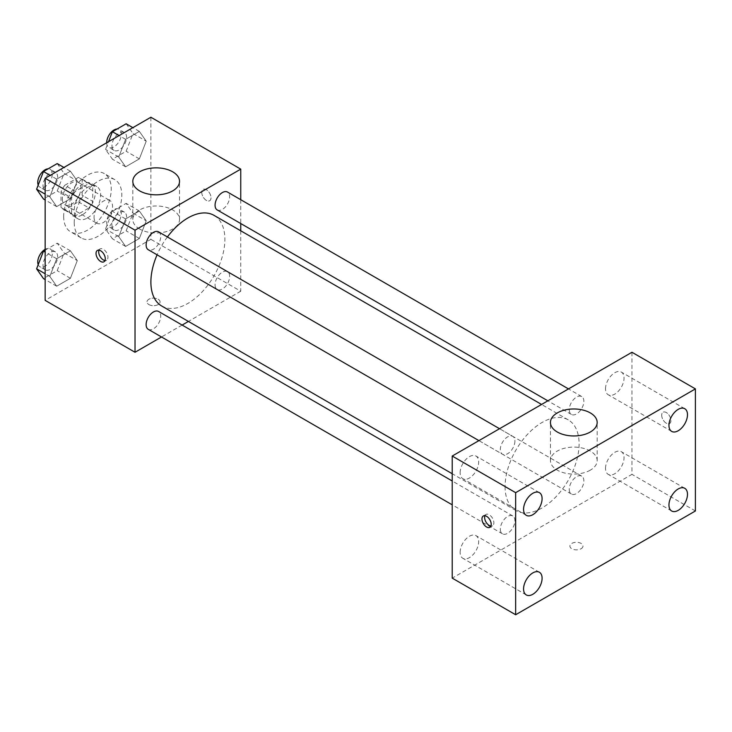 <?xml version="1.0" encoding="UTF-8"?>
<svg xmlns="http://www.w3.org/2000/svg" width="732" height="732" viewBox="0 0 732 732"><rect width="100%" height="100%" fill="white"/><g stroke="black" fill="none" stroke-linecap="round" stroke-linejoin="round"><path stroke-width="0.55" stroke-dasharray="3.66 2.75" d="M94.053 217.203A13.085 7.558 120 0 0 96.761 223.196A13.085 7.558 120 0 0 109.846 215.647A13.085 7.558 120 0 0 109.846 200.531A13.085 7.558 120 0 0 99.762 204.036A13.085 7.558 120 0 0 94.053 217.203M62.339 198.894A13.085 7.558 120 0 0 65.047 204.887A13.085 7.558 120 0 0 78.132 197.329A13.085 7.558 120 0 0 78.132 182.222A13.085 7.558 120 0 0 68.049 185.727A13.085 7.558 120 0 0 62.339 198.894M64.809 185.26L78.37 177.428A17.76 10.257 120 0 1 80.465 178.169A17.76 10.257 120 0 1 82.158 179.615L82.158 195.279A17.76 10.257 120 0 1 78.37 201.849L64.809 209.672A17.76 10.257 120 0 1 62.705 208.94A17.76 10.257 120 0 1 61.012 207.485L61.012 191.83A17.76 10.257 120 0 1 64.809 185.26L75.378 191.363L88.938 183.531L78.37 177.428M78.37 201.849L88.938 207.952L75.378 215.784L64.809 209.672M61.012 207.485L71.59 213.588L71.59 197.933L61.012 191.83M71.59 213.588A17.76 10.257 120 0 0 73.282 215.043A17.76 10.257 120 0 0 75.378 215.784M88.938 207.952A17.76 10.257 120 0 0 92.735 201.382L82.158 195.279M88.938 183.531A17.76 10.257 120 0 1 91.043 184.272A17.76 10.257 120 0 1 92.735 185.727L92.735 201.382M75.378 191.363A17.76 10.257 120 0 0 71.59 197.933M82.158 214.915A18.693 10.788 -60 0 1 72.816 215.839A18.693 10.788 -60 0 1 72.816 194.264A18.693 10.788 -60 0 1 91.509 183.467A18.693 10.788 -60 0 1 94.373 198.445A18.693 10.788 -60 0 1 82.158 214.915M87.447 217.971A18.693 10.788 120 0 0 99.653 201.501A18.693 10.788 120 0 0 96.789 186.523A18.693 10.788 120 0 0 82.387 191.528A18.693 10.788 120 0 0 74.234 210.34A18.693 10.788 120 0 0 78.104 218.895A18.693 10.788 120 0 0 87.447 217.971M92.735 185.727L82.158 179.615M63.657 216.443A33.645 19.425 120 0 0 70.629 231.843A33.645 19.425 120 0 0 104.264 212.417A33.645 19.425 120 0 0 104.264 173.576A33.645 19.425 120 0 0 78.342 182.588A33.645 19.425 120 0 0 63.657 216.443M74.234 222.546A33.645 19.425 120 0 0 81.197 237.946A33.645 19.425 120 0 0 114.842 218.529A33.645 19.425 120 0 0 114.842 179.679A33.645 19.425 120 0 0 88.92 188.691A33.645 19.425 120 0 0 74.234 222.546M146.226 220.78L139.355 238.486L125.62 246.419L118.749 236.646L125.62 218.941L139.355 211.017L146.226 220.78L139.355 238.486L125.62 246.419L118.749 236.646L125.62 218.941L139.355 211.017L146.226 220.78L133.004 213.158L126.142 230.855L112.408 238.788L105.536 229.015L112.408 211.31L126.142 203.386L133.004 213.158M146.226 141.185L139.355 158.881L125.62 166.814L118.749 157.041L125.62 139.345L139.355 131.412L146.226 141.185L139.355 158.881L125.62 166.814L118.749 157.041L125.62 139.345L139.355 131.412L146.226 141.185L133.004 133.553L126.142 151.25L112.408 159.183L105.536 149.41L108.528 141.706M150.883 117.248L150.883 239.337L45.155 300.376M77.29 260.583L70.418 278.288L56.684 286.212L49.813 276.44L56.684 258.744L70.418 250.811L77.29 260.583L70.418 278.288L56.684 286.212L49.813 276.44L56.684 258.744L70.418 250.811L77.29 260.583L64.068 252.952L57.206 270.657L43.472 278.581M77.29 180.987L70.418 198.683L56.684 206.616L49.813 196.844L56.684 179.139L70.418 171.215L77.29 180.987L70.418 198.683L56.684 206.616L49.813 196.844L56.684 179.139L70.418 171.215L77.29 180.987L64.068 173.356L57.206 191.052L43.472 198.985M240.755 230.79L240.755 291.226L150.883 239.337M240.755 291.226L188.426 321.44M182.14 325.063L161.507 336.976M148.907 304.576A6.542 3.779 0 0 0 156.035 305.39A6.542 3.779 0 0 0 160.07 301.904A6.542 3.779 0 0 0 153.528 298.125A6.542 3.779 0 0 0 146.986 301.904A6.542 3.779 0 0 0 148.907 304.576A6.542 3.779 0 0 0 156.035 305.39A6.542 3.779 0 0 0 160.07 301.904A6.542 3.779 0 0 0 153.528 298.125A6.542 3.779 0 0 0 146.986 301.904A6.542 3.779 0 0 0 148.907 304.567M161.726 306.022A52.338 30.213 120 0 0 214.055 275.808A52.338 30.213 120 0 0 214.055 215.382M167.399 236.958A52.338 30.213 120 0 0 157.078 254.828M240.755 199.708L240.755 223.535M217.203 209.938A10.321 5.957 120 0 0 227.515 203.981A10.321 5.957 120 0 0 227.515 192.068M215.062 284.812A10.321 5.957 120 0 0 217.203 289.533A10.321 5.957 120 0 0 227.515 283.577A10.321 5.957 120 0 0 227.515 271.663A10.321 5.957 120 0 0 219.563 274.427A10.321 5.957 120 0 0 215.062 284.812M148.267 329.336A10.321 5.957 120 0 0 158.579 323.379A10.321 5.957 120 0 0 158.579 311.466M158.579 231.861A10.321 5.957 -60 0 1 160.72 236.592A10.321 5.957 -60 0 1 156.218 246.968A10.321 5.957 -60 0 1 148.267 249.731M201.767 192.406A6.542 3.779 -120 0 0 204.621 198.994A6.542 3.779 -120 0 0 209.663 200.742A6.542 3.779 -120 0 0 209.663 193.193A6.542 3.779 -120 0 0 203.121 189.414A6.542 3.779 -120 0 0 201.767 192.406A6.542 3.779 -120 0 0 204.621 198.994A6.542 3.779 -120 0 0 209.663 200.751A6.542 3.779 -120 0 0 209.663 193.193A6.542 3.779 -120 0 0 203.121 189.414A6.542 3.779 -120 0 0 201.767 192.406M99.012 250.179A6.542 3.779 60 0 1 100.055 248.917A6.542 3.779 60 0 1 105.097 250.673A6.542 3.779 60 0 1 107.952 257.252A6.542 3.779 60 0 1 106.598 260.253A6.542 3.779 60 0 1 104.978 260.528M139.647 229.025A23.36 13.487 180 0 1 132.812 219.481A23.36 13.487 180 0 1 156.172 205.994A23.36 13.487 180 0 1 179.532 219.481A23.36 13.487 180 0 1 165.112 231.943A23.36 13.487 180 0 1 139.647 229.025M505.08 486.56A52.338 30.213 120 0 0 515.923 510.515A52.338 30.213 120 0 0 568.261 480.302A52.338 30.213 120 0 0 568.261 419.875A52.338 30.213 120 0 0 527.928 433.893A52.338 30.213 120 0 0 505.08 486.56M514.916 441.085A10.321 5.957 -60 0 1 510.414 451.47A10.321 5.957 -60 0 1 502.463 454.233A10.321 5.957 -60 0 1 502.463 442.32A10.321 5.957 -60 0 1 512.784 436.363A10.321 5.957 -60 0 1 514.916 441.085M569.267 489.305A10.321 5.957 120 0 0 571.399 494.027A10.321 5.957 120 0 0 581.72 488.07A10.321 5.957 120 0 0 581.72 476.157A10.321 5.957 120 0 0 573.769 478.929A10.321 5.957 120 0 0 569.267 489.305M500.322 529.108A10.321 5.957 120 0 0 502.463 533.829A10.321 5.957 120 0 0 512.784 527.873A10.321 5.957 120 0 0 512.784 515.959A10.321 5.957 120 0 0 504.833 518.723A10.321 5.957 120 0 0 500.322 529.108M569.267 409.71A10.321 5.957 120 0 0 571.399 414.431A10.321 5.957 120 0 0 581.72 408.474A10.321 5.957 120 0 0 581.72 396.561A10.321 5.957 120 0 0 573.769 399.324A10.321 5.957 120 0 0 569.267 409.71M631.963 352.266L631.963 474.354L452.22 578.124M605.52 468.379A13.103 7.558 -60 0 1 611.238 455.194A13.103 7.558 -60 0 1 621.331 451.69A13.103 7.558 -60 0 1 621.331 466.806A13.103 7.558 -60 0 1 608.228 474.373A13.103 7.558 -60 0 1 605.52 468.379M460.135 552.312A13.103 7.558 -60 0 1 465.854 539.127A13.103 7.558 -60 0 1 475.946 535.623A13.103 7.558 -60 0 1 475.946 550.748A13.103 7.558 -60 0 1 462.853 558.306A13.103 7.558 -60 0 1 460.135 552.312M460.135 472.707A13.103 7.558 -60 0 1 465.854 459.531A13.103 7.558 -60 0 1 475.946 456.018A13.103 7.558 -60 0 1 475.946 471.143A13.103 7.558 -60 0 1 462.853 478.71A13.103 7.558 -60 0 1 460.135 472.707M605.52 388.774A13.103 7.558 -60 0 1 611.238 375.589A13.103 7.558 -60 0 1 621.331 372.085A13.103 7.558 -60 0 1 621.331 387.21A13.103 7.558 -60 0 1 608.228 394.768A13.103 7.558 -60 0 1 605.52 388.774M695.4 510.982L631.963 474.354M661.701 415.218A6.542 3.779 -120 0 0 664.555 421.797A6.542 3.779 -120 0 0 669.597 423.553A6.542 3.779 -120 0 0 669.597 415.996A6.542 3.779 -120 0 0 663.055 412.217A6.542 3.779 -120 0 0 661.701 415.218A6.542 3.779 -120 0 0 664.546 421.806A6.542 3.779 -120 0 0 669.588 423.553A6.542 3.779 -120 0 0 669.588 416.005A6.542 3.779 -120 0 0 663.046 412.226A6.542 3.779 -120 0 0 661.691 415.218M581.08 548.753A6.542 3.779 0 0 0 582.992 546.081A6.542 3.779 0 0 0 576.45 542.302A6.542 3.779 0 0 0 569.908 546.081A6.542 3.779 0 0 0 573.952 549.567A6.542 3.779 0 0 0 581.08 548.753M590.331 470.145A23.36 13.487 180 0 1 564.866 473.064A23.36 13.487 180 0 1 550.446 460.602A23.36 13.487 180 0 1 573.806 447.115A23.36 13.487 180 0 1 597.175 460.602A23.36 13.487 180 0 1 590.331 470.145M581.08 548.744A6.542 3.779 0 0 0 582.992 546.072A6.542 3.779 0 0 0 576.45 542.293A6.542 3.779 0 0 0 569.908 546.072A6.542 3.779 0 0 0 573.952 549.567A6.542 3.779 0 0 0 581.08 548.744M484.923 515.712A6.542 3.779 60 0 1 485.975 514.459A6.542 3.779 60 0 1 491.016 516.206A6.542 3.779 60 0 1 493.871 522.794A6.542 3.779 60 0 1 492.517 525.786A6.542 3.779 60 0 1 490.898 526.061M57.206 163.584L64.068 173.356M43.042 185.498A10.321 5.957 120 0 0 45.174 190.219A10.321 5.957 120 0 0 55.495 184.263A10.321 5.957 120 0 0 55.495 172.349A10.321 5.957 120 0 0 47.543 175.113A10.321 5.957 120 0 0 43.042 185.498M70.418 198.683L57.206 191.052M56.684 206.616L45.155 199.955M49.813 196.844L45.155 194.154M56.684 179.139L50.179 175.387M70.418 171.215L63.913 167.463M38.201 185.086A10.321 5.957 120 0 0 39.894 187.163A10.321 5.957 120 0 0 50.206 181.207A10.321 5.957 120 0 0 50.206 169.293A10.321 5.957 120 0 0 48.138 168.817M126.142 123.781L133.004 133.553M111.978 145.695A10.321 5.957 120 0 0 114.11 150.417A10.321 5.957 120 0 0 124.431 144.46A10.321 5.957 120 0 0 124.431 132.547A10.321 5.957 120 0 0 116.48 135.31A10.321 5.957 120 0 0 111.978 145.695M139.355 158.881L126.142 151.25M125.62 166.814L112.408 159.183M118.749 157.041L105.536 149.41M125.62 139.345L119.115 135.585M139.355 131.412L132.849 127.661M106.689 142.767A10.321 5.957 120 0 0 108.83 147.361A10.321 5.957 120 0 0 119.142 141.404A10.321 5.957 120 0 0 119.142 129.491A10.321 5.957 120 0 0 117.074 129.015M45.155 250.143L57.206 243.189L64.068 252.952M43.042 265.094A10.321 5.957 120 0 0 45.174 269.815A10.321 5.957 120 0 0 55.495 263.859A10.321 5.957 120 0 0 55.495 251.945A10.321 5.957 120 0 0 47.543 254.709A10.321 5.957 120 0 0 43.042 265.094M70.418 278.288L57.206 270.657M56.684 286.212L45.155 279.56M49.813 276.44L45.155 273.75M56.684 258.744L45.155 252.092M70.418 250.811L57.206 243.189M38.201 264.691A10.321 5.957 120 0 0 39.894 266.768A10.321 5.957 120 0 0 50.206 260.812A10.321 5.957 120 0 0 50.206 248.898A10.321 5.957 120 0 0 45.155 249.347M111.978 225.291A10.321 5.957 120 0 0 114.11 230.022A10.321 5.957 120 0 0 124.431 224.065A10.321 5.957 120 0 0 124.431 212.152A10.321 5.957 120 0 0 116.48 214.915A10.321 5.957 120 0 0 111.978 225.291M139.355 238.486L126.142 230.855M125.62 246.419L112.408 238.788M118.749 236.646L105.536 229.015M125.62 218.941L112.408 211.31M139.355 211.017L126.142 203.386M106.689 222.244A10.321 5.957 120 0 0 108.83 226.966A10.321 5.957 120 0 0 119.142 221.009A10.321 5.957 120 0 0 119.142 209.096A10.321 5.957 120 0 0 111.191 211.859A10.321 5.957 120 0 0 106.689 222.244M65.047 204.887L96.761 223.196M78.132 182.222L109.846 200.531M96.789 186.523L91.509 183.467M78.104 218.895L72.816 215.839M91.043 184.272L80.465 178.169M73.282 215.043L62.705 208.94M114.842 179.679L104.264 173.576M81.197 237.946L70.629 231.843M100.055 248.917L97.393 250.454M106.598 260.253L103.935 261.791M179.532 219.481L179.532 181.344M132.812 219.481L132.812 181.344M568.261 419.875L541.561 404.457M515.923 510.515L452.22 473.741M478.911 440.627L502.463 454.233M499.544 428.714L512.784 436.363M581.72 476.157L227.515 271.663M571.399 494.027L217.203 289.533M512.784 515.959L452.22 480.997M502.463 533.829L452.22 504.824M581.72 396.561L568.48 388.912M571.399 414.431L547.847 400.825M684.768 488.308L621.331 451.69M671.674 511L608.228 474.373M539.383 572.25L475.946 535.623M526.29 594.933L462.853 558.306M539.383 492.645L475.946 456.018M526.29 515.328L462.853 478.71M684.768 408.712L621.331 372.085M671.674 431.395L608.228 394.768M597.175 460.602L597.175 422.465M550.446 460.602L550.446 422.465M485.975 514.459L483.312 515.996M492.517 525.786L489.854 527.324M55.495 172.349L50.206 169.293M45.174 190.219L39.894 187.163M124.431 132.547L119.142 129.491M114.11 150.417L108.83 147.361M55.495 251.945L50.206 248.898M45.174 269.815L39.894 266.768M124.431 212.152L119.142 209.096M114.11 230.022L108.83 226.966"/><path stroke-width="1.1" d="M161.507 336.976L135.027 352.266L45.155 300.376L45.155 178.288L150.883 117.248L240.755 169.138L240.755 199.708M188.426 321.44L182.14 325.063M157.078 254.828A52.338 30.213 120 0 0 150.883 282.067A52.338 30.213 120 0 0 161.726 306.022L452.22 473.741M541.561 404.457L214.055 215.382A52.338 30.213 120 0 0 167.399 236.958M240.755 223.535L240.755 230.79M135.027 352.266L135.027 230.177L240.755 169.138M568.48 388.912L227.515 192.068A10.321 5.957 120 0 0 219.563 194.831A10.321 5.957 120 0 0 215.062 205.207A10.321 5.957 120 0 0 217.203 209.938L547.847 400.825M452.22 480.997L158.579 311.466A10.321 5.957 120 0 0 150.627 314.229A10.321 5.957 120 0 0 146.125 324.615A10.321 5.957 120 0 0 148.267 329.336L452.22 504.824M478.911 440.627L148.267 249.731A10.321 5.957 -60 0 1 148.267 237.818A10.321 5.957 -60 0 1 158.579 231.861L499.544 428.714M135.027 230.177L45.155 178.288M139.647 190.878A23.36 13.487 180 0 1 132.812 181.344A23.36 13.487 180 0 1 156.172 167.857A23.36 13.487 180 0 1 179.532 181.344A23.36 13.487 180 0 1 165.112 193.806A23.36 13.487 180 0 1 139.647 190.878M105.289 258.789A6.542 3.779 60 0 1 103.935 261.791A6.542 3.779 60 0 1 97.393 258.012A6.542 3.779 60 0 1 97.393 250.454A6.542 3.779 60 0 1 102.434 252.211A6.542 3.779 60 0 1 105.289 258.789M104.978 260.528A6.542 3.779 60 0 1 100.055 256.475A6.542 3.779 60 0 1 99.012 250.179M452.22 578.124L452.22 456.036L631.963 352.266L695.4 388.893L695.4 510.982L515.657 614.752L452.22 578.124M515.657 614.752L515.657 492.663L452.22 456.036M491.209 524.332A6.542 3.779 60 0 1 489.854 527.324A6.542 3.779 60 0 1 483.312 523.545A6.542 3.779 60 0 1 483.312 515.996A6.542 3.779 60 0 1 488.354 517.744A6.542 3.779 60 0 1 491.209 524.332M515.657 492.663L695.4 388.893M590.331 431.999A23.36 13.487 180 0 1 564.866 434.927A23.36 13.487 180 0 1 550.446 422.465A23.36 13.487 180 0 1 573.806 408.978A23.36 13.487 180 0 1 597.175 422.465A23.36 13.487 180 0 1 590.331 431.999M678.216 409.362A13.103 7.558 120 0 0 668.957 425.402A13.103 7.558 120 0 0 671.674 431.395A13.103 7.558 120 0 0 684.768 423.837A13.103 7.558 120 0 0 684.768 408.712A13.103 7.558 120 0 0 678.216 409.362M532.841 493.295A13.103 7.558 120 0 0 523.572 509.335A13.103 7.558 120 0 0 526.29 515.328A13.103 7.558 120 0 0 539.383 507.77A13.103 7.558 120 0 0 539.383 492.645A13.103 7.558 120 0 0 532.841 493.295M532.841 572.891A13.103 7.558 120 0 0 523.572 588.94A13.103 7.558 120 0 0 526.29 594.933A13.103 7.558 120 0 0 539.383 587.366A13.103 7.558 120 0 0 539.383 572.25A13.103 7.558 120 0 0 532.841 572.891M678.216 488.958A13.103 7.558 120 0 0 668.957 504.998A13.103 7.558 120 0 0 671.674 511A13.103 7.558 120 0 0 684.768 503.433A13.103 7.558 120 0 0 684.768 488.308A13.103 7.558 120 0 0 678.216 488.958M490.898 526.061A6.542 3.779 60 0 1 485.975 522.008A6.542 3.779 60 0 1 484.923 515.712M45.155 199.955L43.472 198.985L36.6 189.213L43.472 171.517L57.206 163.584L63.913 167.463M45.155 194.154L36.6 189.213M50.179 175.387L43.472 171.517M48.138 168.817A10.321 5.957 120 0 0 37.753 182.442A10.321 5.957 120 0 0 38.201 185.086M108.528 141.706L112.408 131.714L126.142 123.781L132.849 127.661M119.115 135.585L112.408 131.714M117.074 129.015A10.321 5.957 120 0 0 106.689 142.639A10.321 5.957 120 0 0 106.689 142.767M45.155 279.56L43.472 278.581L36.6 268.818L43.472 251.113L45.155 250.143M45.155 273.75L36.6 268.818M45.155 252.092L43.472 251.113M45.155 249.347A10.321 5.957 120 0 0 37.753 262.047A10.321 5.957 120 0 0 38.201 264.691"/></g></svg>
